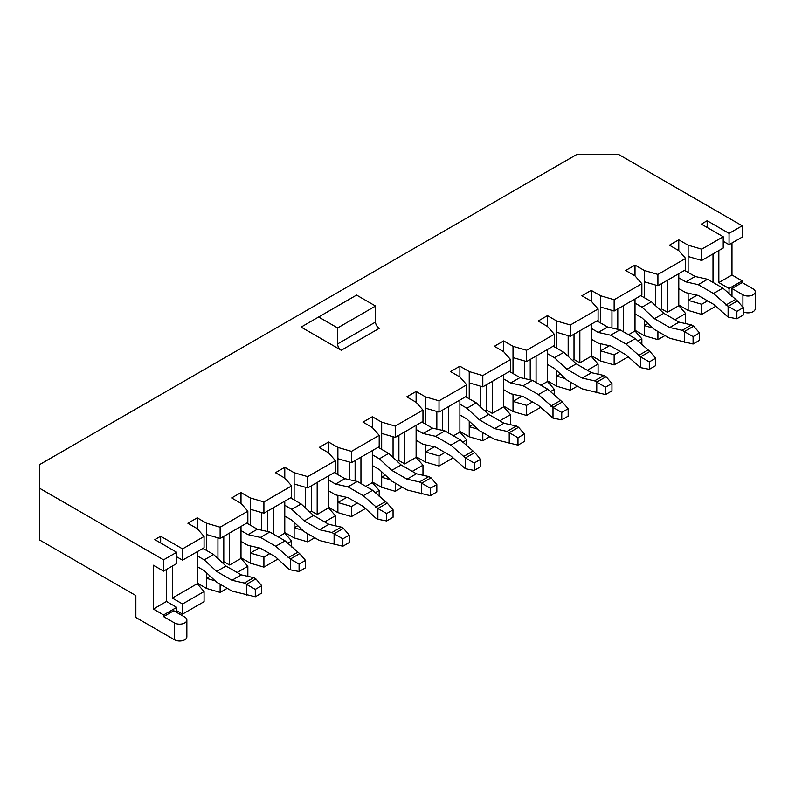 <?xml version="1.0" encoding="UTF-8"?>
<svg xmlns="http://www.w3.org/2000/svg" width="795" height="795" viewBox="0 0 795 795"><rect width="100%" height="100%" fill="white"/><g stroke="black" fill="none" stroke-linecap="round" stroke-linejoin="round"><path stroke-width="1.19" d="M217.939 537.847L217.939 558.567M210.208 576.236L206.561 578.343L206.561 572.837M206.561 550.448L206.561 523.239L220.126 527.194L247.851 511.195L240.994 503.354L231.653 497.958L240.994 492.572L250.336 497.958L263.91 501.923L291.636 485.914L284.779 478.083L275.438 472.687L284.779 467.291L294.12 472.687L307.685 476.642L335.411 460.643L328.554 452.802L319.212 447.416L328.554 442.02L337.895 447.416L351.47 451.371L379.195 435.362L372.328 427.531L362.997 422.135L372.328 416.749L381.67 422.135L395.244 426.1L422.97 410.091L416.113 402.25L406.772 396.864L416.113 391.468L425.454 396.864L439.019 400.819L466.745 384.81L459.888 376.979L450.546 371.583L459.888 366.197L469.229 371.583L482.803 375.548L510.529 359.539L503.672 351.698L494.331 346.312L503.672 340.916L513.014 346.312L526.578 350.267L554.304 334.258L547.447 326.427L538.106 321.031L547.447 315.645L556.788 321.031L570.363 324.996L598.088 308.987L591.222 301.156L581.89 295.76L591.222 290.364L600.563 295.76L614.138 299.715L641.863 283.716L635.006 275.875L625.665 270.489L635.006 265.093L644.347 270.489L657.912 274.444L685.638 258.435L678.781 250.604L669.44 245.208L678.781 239.822L688.122 245.208L701.697 249.173L723.221 236.741L701.329 224.101L707.162 220.732L729.055 233.372L742.192 225.79L742.192 237.079L729.055 244.661L723.221 241.292M247.851 576.355L247.851 566.288L240.994 558.458L229.616 565.026L229.616 533.008M222.232 562.552L223.783 561.658L229.616 565.026M220.126 584.236L220.126 592.414L206.561 588.449L206.561 578.343L215.177 580.857M247.851 566.288L237.129 572.48M223.783 561.658L223.783 536.377M176.719 610.729L182.552 614.108L204.077 601.676L204.077 591.569L182.552 603.991L172.336 598.098L172.336 566.08M204.077 591.569L197.22 583.729L172.336 598.098M197.22 583.729L197.22 551.72M240.994 558.458L240.994 526.439M247.851 511.195L247.851 522.484L220.126 538.483L206.561 534.528M742.192 225.79L618.361 154.3L577.081 154.3L39.75 464.519L39.75 488.349L163.581 559.849L176.719 552.267L154.826 539.626L160.66 536.257L182.552 548.888L204.077 536.466L197.22 528.625L197.22 517.843L206.561 523.239M206.561 588.449L197.22 583.053M197.22 528.625L187.878 523.239L197.22 517.843M341.254 350.267L301.116 327.103L356.577 295.084L375.548 306.035L375.548 322.045A5.158 2.981 -120 0 0 379.195 328.365L341.254 350.267A5.158 2.981 -120 0 1 337.607 343.947L375.548 322.045M220.126 592.414L227.211 588.32M678.781 305.032L688.122 310.418L701.697 314.383L715.699 306.294M635.006 330.303L644.347 335.699L657.912 339.654L664.998 335.57M591.222 355.584L600.563 360.97L614.138 364.935L628.139 356.846M547.447 380.855L556.788 386.251L570.363 390.206L577.438 386.122M503.672 406.126L513.014 411.522L526.578 415.477L540.58 407.398M459.888 431.407L469.229 436.793L482.803 440.758L489.879 436.674M416.113 456.678L425.454 462.074L439.019 466.029L453.021 457.95M372.328 481.959L381.67 487.345L395.244 491.31L402.32 487.226M328.554 507.23L337.895 512.626L351.47 516.581L365.462 508.502M284.779 532.511L294.12 537.897L307.685 541.862L314.76 537.768M240.994 557.782L250.336 563.178L263.91 567.133L277.912 559.054M379.195 496.408L379.195 490.465L375.25 492.741M357.372 503.056L351.47 506.475L351.47 516.581M337.895 512.626L337.895 502.51L351.47 506.475M379.195 490.465L372.328 482.635L365.839 486.381M346.799 497.372L337.895 502.51L337.895 495.374M422.97 475.261L422.97 465.194L416.113 457.354L404.725 463.922L404.725 431.914M397.341 461.448L398.891 460.553L404.725 463.922M385.317 475.132L381.67 477.239L390.285 479.753M422.97 465.194L412.247 471.385M510.529 424.709L510.529 414.642L503.672 406.802L492.284 413.38L492.284 381.361M484.9 410.896L486.451 410.001L492.284 413.38M472.876 424.58L469.229 426.686L477.845 429.201M510.529 414.642L499.807 420.833M459.888 376.979L459.888 366.197M379.195 435.362L379.195 446.651L351.47 462.66L337.895 458.705L337.895 447.416M291.636 546.96L291.636 541.017L287.691 543.293M269.823 553.608L263.91 557.027L250.336 553.062L250.336 545.927M291.636 541.017L284.779 533.177L278.28 536.933M259.24 547.924L250.336 553.062L250.336 563.178M731.976 242.972L731.976 274.991L718.839 282.573L729.055 288.476L742.192 280.893L742.192 282.573L753.133 288.893A7.225 4.174 180 0 1 755.25 291.845A7.225 4.174 180 0 1 750.788 295.7A7.225 4.174 180 0 1 742.918 294.796L731.976 288.476L742.192 282.573M731.976 274.991L742.192 280.893M466.745 445.856L466.745 439.913L462.809 442.189M444.932 452.514L439.019 455.923L425.454 451.958L425.454 444.822M466.745 439.913L459.888 432.083L453.398 435.829M434.358 446.82L425.454 451.958L425.454 462.074M466.745 384.81L466.745 396.099L439.019 412.108L425.454 408.153L425.454 396.864M261.724 512.576L261.724 530.205M250.336 525.177L250.336 497.958M718.839 250.564L718.839 282.573M305.499 487.295L305.499 508.015M297.767 525.684L294.12 527.791L294.12 522.285M294.12 499.896L294.12 472.687M166.503 569.449L166.503 601.467L153.365 609.049L153.365 565.235L163.581 571.138L176.719 563.556L176.719 552.267M39.75 488.349L39.75 540.083L135.856 595.564L135.856 617.476L174.522 639.796A7.225 4.174 0 0 0 182.403 640.7A7.225 4.174 0 0 0 186.855 636.855L186.855 620.001A7.225 4.174 0 0 0 184.738 617.049L173.797 610.729L163.581 616.632L174.522 622.952A7.225 4.174 0 0 0 182.403 623.856A7.225 4.174 0 0 0 186.855 620.001M166.503 601.467L176.719 607.36L163.581 614.942L153.365 609.049M685.638 323.605L685.638 313.538L678.781 305.697L667.403 312.276L667.403 280.257M678.781 305.697L678.781 273.689M723.221 236.741L723.221 248.03L701.697 260.462L688.122 256.497L688.122 272.427M697.026 295.174L688.122 300.311L701.697 304.266L707.61 300.858M176.719 612.418L176.719 607.36M163.581 614.942L163.581 616.632M688.122 293.176L688.122 310.418M713.006 282.404L713.006 253.933M163.581 559.849L163.581 571.138M701.697 260.462L701.697 249.173M647.995 323.476L644.347 325.582L644.347 320.087M644.347 297.698L644.347 270.489M655.726 285.097L655.726 305.807M644.347 335.699L644.347 325.582L652.963 328.097M685.638 313.538L674.915 319.729M660.019 309.802L661.559 308.907L667.403 312.276M635.006 275.875L635.006 265.093M641.863 344.752L641.863 338.809L635.006 330.978L635.006 298.96M657.912 339.654L657.912 331.485M701.697 314.383L701.697 304.266M688.122 256.497L688.122 245.208M678.781 250.604L678.781 239.822M641.863 338.809L637.928 341.085M620.05 351.41L614.138 354.818L614.138 364.935M635.006 330.978L628.507 334.725M609.467 345.726L600.563 350.863L614.138 354.818M600.563 360.97L600.563 343.728M611.951 310.368L611.951 328.007M600.563 322.969L600.563 295.76M591.222 301.156L591.222 290.364M598.088 374.157L598.088 364.09L591.222 356.249L591.222 324.241M623.618 331.903L623.618 305.528M600.563 307.049L614.138 311.014L641.863 295.005L641.863 283.716M614.138 311.014L614.138 299.715M204.077 536.466L204.077 547.755L182.552 560.187L176.719 556.808M182.552 603.991L182.552 614.108M182.552 548.888L182.552 560.187M160.66 542.995L160.66 536.257M291.636 485.914L291.636 497.203L263.91 513.212L263.91 501.923M263.91 513.212L250.336 509.257M335.411 525.803L335.411 515.736L328.554 507.906L317.175 514.474L317.175 482.456M328.554 507.906L328.554 475.887M335.411 460.643L335.411 471.932L307.685 487.941L294.12 483.976M309.782 512L311.332 511.106L311.332 485.834M311.332 511.106L317.175 514.474M294.12 537.897L294.12 527.791L302.726 530.305M335.411 515.736L324.688 521.937M284.779 478.083L284.779 467.291M284.779 533.177L284.779 501.168M307.685 541.862L307.685 533.683M337.895 474.625L337.895 458.705M328.554 452.802L328.554 442.02M351.47 462.66L351.47 451.371M307.685 487.941L307.685 476.642M372.328 482.635L372.328 450.616M395.244 491.31L395.244 483.131M381.67 487.345L381.67 471.733M381.67 449.354L381.67 422.135M372.328 427.531L372.328 416.749M422.97 410.091L422.97 421.38L395.244 437.389L395.244 426.1M395.244 437.389L381.67 433.424M459.888 432.083L459.888 400.064M482.803 440.758L482.803 432.589M469.229 436.793L469.229 421.181M469.229 398.802L469.229 371.583M510.529 359.539L510.529 370.828L482.803 386.837L482.803 375.548M482.803 386.837L469.229 382.872M526.578 350.267L526.578 361.556L554.304 345.557L554.304 334.258M554.304 395.304L554.304 389.361L547.447 381.53L547.447 349.512M570.363 390.206L570.363 382.037M556.788 386.251L556.788 376.134L565.404 378.649M560.435 374.028L556.788 376.134L556.788 370.639M556.788 348.25L556.788 321.031M547.447 326.427L547.447 315.645M598.088 308.987L598.088 320.276L570.363 336.285L570.363 324.996M570.363 336.285L556.788 332.33M263.91 567.133L263.91 557.027M240.994 503.354L240.994 492.572M554.304 389.361L550.369 391.637M532.491 401.962L526.578 405.371L513.014 401.415L513.014 394.27M547.447 381.53L540.958 385.277M521.908 396.268L513.014 401.415L513.014 411.522M439.019 412.108L439.019 400.819M439.019 466.029L439.019 455.923M425.454 424.073L425.454 408.153M416.113 402.25L416.113 391.468M416.113 457.354L416.113 425.335M526.578 361.556L513.014 357.601L513.014 346.312M526.578 415.477L526.578 405.371M513.014 373.521L513.014 357.601M503.672 351.698L503.672 340.916M503.672 406.802L503.672 374.783M685.638 258.435L685.638 269.724L657.912 285.733L657.912 274.444M657.912 285.733L644.347 281.778M661.559 308.907L661.559 283.626M731.976 288.476L731.976 296.575M755.25 291.845L755.25 308.689A7.225 4.174 180 0 1 751.017 312.485A7.225 4.174 180 0 1 743.285 311.839M729.055 293.862L729.055 288.476M729.055 244.661L729.055 233.372M707.162 227.469L707.162 220.732M318.636 316.986L337.607 327.947L337.607 343.947M337.607 327.947L375.548 306.035M220.126 538.483L220.126 527.194M617.785 329.319L617.785 308.907M568.167 335.649L568.167 356.359M572.46 360.354L574.01 359.459L579.843 362.828L579.843 330.809M574.01 359.459L574.01 334.178M524.392 360.92L524.392 378.559M536.069 382.455L536.069 356.081M530.225 379.871L530.225 359.449M480.617 386.201L480.617 406.911M486.451 410.001L486.451 384.73M436.833 411.472L436.833 429.111M448.509 433.007L448.509 406.633M442.676 430.413L442.676 410.001M393.058 436.743L393.058 457.463M398.891 460.553L398.891 435.282M349.273 462.024L349.273 479.653M360.95 483.559L360.95 457.185M355.117 480.965L355.117 460.553M273.391 534.111L273.391 507.737M267.557 531.517L267.557 511.106M591.222 356.249L579.843 362.828M598.088 364.09L587.356 370.281M678.781 288.595L685.807 292.649L698.219 295.442L713.513 304.266L728.111 317.076L736.866 318.765L743.285 315.059L743.285 307.635L737.452 300.898L722.854 288.098L707.56 279.264L695.148 276.481L684.545 270.36M695.148 276.481L685.807 281.867L678.781 277.813M728.111 317.076L728.111 306.294L713.513 293.484L698.219 284.65L685.807 281.867M743.285 307.635L736.866 311.342L728.111 306.294L737.452 300.898M735.266 299.635L725.924 305.032M722.854 288.098L713.513 293.484M736.866 311.342L736.866 318.765M707.56 279.264L698.219 284.65M693.081 336.623L684.326 331.565L693.667 326.179L699.501 332.916L693.081 336.623L693.081 344.036L669.738 338.302L654.434 329.478L642.032 317.93L635.006 313.876M640.77 295.631L651.363 301.752L663.775 313.3L679.079 322.134L691.481 324.916L693.667 326.179M635.006 303.094L642.032 307.148L651.363 301.752M642.032 307.148L654.434 318.696L663.775 313.3M684.326 342.347L684.326 331.565L682.15 330.303L691.481 324.916M654.434 318.696L669.738 327.52L682.15 330.303M669.738 327.52L679.079 322.134M693.081 344.036L699.501 340.33L699.501 332.916M591.222 339.147L598.247 343.202L610.659 345.984L625.953 354.818L640.551 367.628L649.306 369.307L655.726 365.601L655.726 358.187L649.893 351.45L635.294 338.64L620.001 329.816L607.589 327.023L596.995 320.912M607.589 327.023L598.247 332.419L591.222 328.365M640.551 367.628L640.551 356.846L625.953 344.036L610.659 335.202L598.247 332.419M655.726 358.187L649.306 361.894L640.551 356.846L649.893 351.45M647.706 350.188L638.365 355.584M635.294 338.64L625.953 344.036M649.306 361.894L649.306 369.307M620.001 329.816L610.659 335.202M605.532 387.175L596.767 382.117L606.108 376.721L611.951 383.468L605.532 387.175L605.532 394.588L582.179 388.854L566.885 380.03L554.473 368.483L547.447 364.428M553.211 346.183L563.814 352.304L576.216 363.852L591.52 372.686L603.932 375.469L606.108 376.721M547.447 353.636L554.473 357.7L563.814 352.304M554.473 357.7L566.885 369.238L576.216 363.852M596.767 392.899L596.767 382.117L594.59 380.855L603.932 375.469M566.885 369.238L582.179 378.072L594.59 380.855M582.179 378.072L591.52 372.686M605.532 394.588L611.951 390.882L611.951 383.468M503.672 389.699L510.688 393.754L523.1 396.536L538.404 405.371L552.992 418.18L561.747 419.859L568.167 416.153L568.167 408.739L562.333 402.002L547.735 389.192L532.441 380.358L520.029 377.575L509.436 371.464M520.029 377.575L510.688 382.971L503.672 378.917M552.992 418.18L552.992 407.398L538.404 394.588L523.1 385.754L510.688 382.971M568.167 408.739L561.747 412.446L552.992 407.398L562.333 402.002M560.147 400.74L550.806 406.136M547.735 389.192L538.404 394.588M561.747 412.446L561.747 419.859M532.441 380.358L523.1 385.754M517.972 437.727L509.217 432.669L518.559 427.273L524.392 434.02L517.972 437.727L517.972 445.14L494.619 439.406L479.325 430.572L466.913 419.035L459.888 414.98M465.651 396.735L476.255 402.856L488.667 414.404L503.96 423.228L516.372 426.021L518.559 427.273M459.888 404.188L466.913 408.242L476.255 402.856M466.913 408.242L479.325 419.79L488.667 414.404M509.217 443.451L509.217 432.669L507.031 431.407L516.372 426.021M479.325 419.79L494.619 428.624L507.031 431.407M494.619 428.624L503.96 423.228M517.972 445.14L524.392 441.434L524.392 434.02M416.113 440.251L423.139 444.306L435.541 447.088L450.845 455.923L465.433 468.732L474.188 470.411L480.617 466.705L480.617 459.291L474.774 452.554L460.186 439.744L444.882 430.91L432.47 428.127L421.877 422.006M432.47 428.127L423.139 433.523L416.113 429.469M465.433 468.732L465.433 457.94L450.845 445.14L435.541 436.306L423.139 433.523M480.617 459.291L474.188 462.998L465.433 457.94L474.774 452.554M472.588 451.292L463.256 456.688M460.186 439.744L450.845 445.14M474.188 462.998L474.188 470.411M444.882 430.91L435.541 436.306M430.413 488.279L421.658 483.221L430.999 477.825L436.833 484.562L430.413 488.279L430.413 495.692L407.06 489.959L391.766 481.124L379.354 469.577L372.328 465.522M378.102 447.287L388.695 453.408L401.107 464.956L416.401 473.78L428.813 476.563L430.999 477.825M372.328 454.74L379.354 458.795L388.695 453.408M379.354 458.795L391.766 470.342L401.107 464.956M421.658 494.003L421.658 483.221L419.472 481.959L428.813 476.563M391.766 470.342L407.06 479.176L419.472 481.959M407.06 479.176L416.401 473.78M430.413 495.692L436.833 491.986L436.833 484.562M328.554 490.803L335.579 494.858L347.991 497.64L363.285 506.475L375.697 518.022L377.883 519.274L386.638 520.964L393.058 517.257L393.058 509.843L387.215 503.106L372.626 490.296L357.323 481.462L344.921 478.679L334.317 472.558M344.921 478.679L335.579 484.076L328.554 480.021M377.883 519.274L377.883 508.492L363.285 495.692L347.991 486.858L335.579 484.076M393.058 509.843L386.638 513.55L377.883 508.492L387.215 503.106M385.038 501.844L375.697 507.23M372.626 490.296L363.285 495.692M386.638 513.55L386.638 520.964M357.323 481.462L347.991 486.858M342.854 538.821L334.099 533.773L343.44 528.377L349.273 535.115L342.854 538.821L342.854 546.235L319.51 540.511L304.207 531.676L291.795 520.129L284.779 516.074M290.543 497.839L301.136 503.96L313.548 515.498L328.842 524.332L341.254 527.115L343.44 528.377M284.779 505.292L291.795 509.347L301.136 503.96M291.795 509.347L304.207 520.894L313.548 515.498M334.099 544.555L334.099 533.773L331.913 532.511L341.254 527.115M304.207 520.894L319.51 529.728L331.913 532.511M319.51 529.728L328.842 524.332M342.854 546.235L349.273 542.528L349.273 535.115M240.994 541.355L248.02 545.41L260.432 548.192L275.726 557.027L288.138 568.574L290.324 569.826L299.079 571.516L305.499 567.809L305.499 560.395L299.665 553.658L285.067 540.848L269.773 532.014L257.361 529.231L246.758 523.11M257.361 529.231L248.02 534.628L240.994 530.573M290.324 569.826L290.324 559.044L275.726 546.235L260.432 537.41L248.02 534.628M305.499 560.395L299.079 564.102L290.324 559.044L299.665 553.658M297.479 552.396L288.138 557.782M285.067 540.848L275.726 546.235M299.079 564.102L299.079 571.516M269.773 532.014L260.432 537.41M255.294 589.373L246.539 584.325L255.881 578.929L261.724 585.667L255.294 589.373L255.294 596.787L231.951 591.063L216.647 582.228L204.245 570.681L197.22 566.626M202.983 548.391L213.577 554.503L225.989 566.05L241.292 574.884L253.694 577.667L255.881 578.929M197.22 555.844L204.245 559.899L213.577 554.503M204.245 559.899L216.647 571.446L225.989 566.05M246.539 595.107L246.539 584.325L244.363 583.063L253.694 577.667M216.647 571.446L231.951 580.28L244.363 583.063M231.951 580.28L241.292 574.884M255.294 596.787L261.724 593.08L261.724 585.667M174.522 622.952L174.522 639.796M742.918 294.796L742.918 307.218"/></g></svg>
